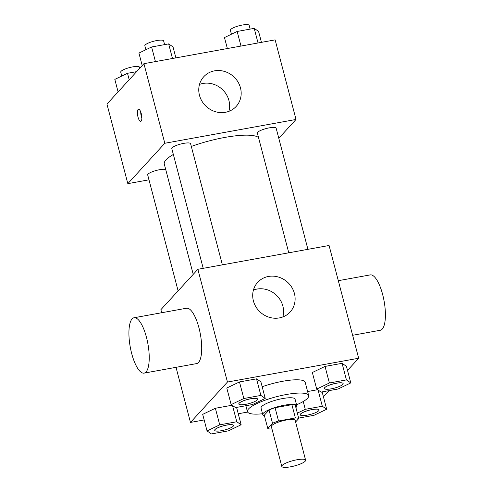 <?xml version="1.0" encoding="UTF-8"?>
<svg xmlns="http://www.w3.org/2000/svg" width="492" height="492" viewBox="0 0 492 492"><rect width="100%" height="100%" fill="white"/><g stroke="black" fill="none" stroke-linecap="round" stroke-linejoin="round"><path stroke-width="0.74" d="M305.188 461.213A12.312 2.749 -14.7 0 1 292.42 466.434A12.312 2.749 -14.7 0 1 281.799 466.422A12.312 2.749 -14.7 0 1 293.011 460.641A12.312 2.749 -14.7 0 1 305.612 460.174A12.312 2.749 -14.7 0 1 305.188 461.213M281.799 466.422L271.356 426.626A12.312 2.749 -14.7 0 1 282.568 420.844A12.312 2.749 -14.7 0 1 295.175 420.377L305.612 460.174M267.777 428.471L264.296 415.205L269.038 410.027A16.716 3.733 -14.7 0 1 275.071 407.727L291.897 404.67L295.378 417.936L278.546 420.992A16.716 3.733 -14.7 0 0 272.519 423.292L267.777 428.471A16.716 3.733 -14.7 0 0 271.154 429.067L271.959 428.919M295.594 421.988L298.761 418.532A16.716 3.733 -14.7 0 0 295.378 417.936M291.897 404.67A16.716 3.733 -14.7 0 1 295.28 405.267L298.761 418.532M295.883 407.567A17.589 3.924 165.3 0 0 296.799 405.771A17.589 3.924 165.3 0 0 278.792 406.441A17.589 3.924 165.3 0 0 262.777 414.701A17.589 3.924 165.3 0 0 264.45 415.814M262.777 414.701L261.037 408.065A17.589 3.924 -14.7 0 1 277.051 399.805A17.589 3.924 -14.7 0 1 295.059 399.141L296.799 405.771M275.071 407.727L278.546 420.992M269.038 410.027L272.519 423.292M262.525 413.747A31.654 7.066 -14.7 0 1 247.427 411.638A31.654 7.066 -14.7 0 1 276.252 396.767A31.654 7.066 -14.7 0 1 308.668 395.568A31.654 7.066 -14.7 0 1 307.568 398.249A31.654 7.066 -14.7 0 1 296.547 404.824M262.175 386.743A31.654 7.066 -14.7 0 1 305.188 382.302L308.668 395.568M219.727 424.848L215.373 408.268L232.064 405.236L215.373 408.268L202.692 414.356L207.046 430.937L211.406 433.932L228.454 430.838L241.135 424.75L236.769 421.755L219.727 424.848L207.046 430.937M236.781 408.169L235.871 407.542L236.781 408.169L241.135 424.75M265.237 398.428L260.889 381.841L256.523 378.846L239.481 381.94L226.8 388.028L231.148 404.608L235.514 407.604L252.556 404.516L265.237 398.428L260.877 395.427L243.829 398.52L231.148 404.608M347.512 370.414L358.656 358.244L227.445 382.05L190.472 422.431L204.162 419.947M238.251 413.76L247.605 412.062M323.41 396.743L328.994 390.648M317.617 389.713L307.605 391.534L317.617 389.713M322.334 392.647L321.417 392.019L322.334 392.647L326.682 409.227L322.322 406.232L305.274 409.326L297.346 413.132M350.79 382.905L346.442 366.319L342.075 363.324L325.034 366.417L312.346 372.506L316.7 389.086L321.061 392.081L338.109 388.994L350.79 382.905L346.423 379.904L329.382 382.997L316.7 389.086M358.656 358.244L329.074 245.49L197.864 269.296L160.89 309.671L161.696 312.734M176.019 367.333L190.472 422.431M197.864 269.296L227.445 382.05M294.413 293.466A21.986 20.252 -137.5 0 1 290.126 312.033A21.986 20.252 -137.5 0 1 260.237 312.125A21.986 20.252 -137.5 0 1 257.697 282.34A21.986 20.252 -137.5 0 1 278.552 277.082A21.986 20.252 -137.5 0 1 294.413 293.466M134.052 317.752L186.536 308.226A28.136 8.967 79.7 0 1 199.727 331.042A28.136 8.967 79.7 0 1 198.522 362.444A28.136 8.967 79.7 0 1 196.585 363.6L144.095 373.121A28.136 8.967 79.7 0 1 130.251 347.038A28.136 8.967 79.7 0 1 134.052 317.752A28.136 8.967 79.7 0 1 147.243 340.562A28.136 8.967 79.7 0 1 146.032 371.964A28.136 8.967 79.7 0 1 144.095 373.121M352.635 335.286L380.279 330.267A28.136 8.967 -100.3 0 0 384.08 300.981A28.136 8.967 -100.3 0 0 370.236 274.899L338.312 280.686M253.442 290.04A21.986 20.252 -137.5 0 1 282.863 306.079A21.986 20.252 -137.5 0 1 282.832 316.953M193.227 274.358L164.291 164.051A49.243 10.99 -14.7 0 1 173.344 154.463M191.314 146.444A49.243 10.99 -14.7 0 1 258.528 137.551M307.924 249.327L276.141 128.166A9.711 2.165 165.3 0 0 267.765 128.16A9.711 2.165 165.3 0 0 257.697 132.274A9.711 2.165 165.3 0 0 257.359 133.098L288.767 252.802M178.116 290.864L147.705 174.943A9.711 2.165 -14.7 0 1 154.894 170.853A9.711 2.165 -14.7 0 1 165.706 169.445M203.214 268.325L171.813 148.621A9.711 2.165 -14.7 0 1 180.65 144.058A9.711 2.165 -14.7 0 1 190.588 143.689L222.378 264.85M278.792 138.277L296.018 119.464L164.802 143.27L127.834 183.651L148.984 179.814M296.018 119.464L275.133 39.87L143.922 63.677L106.948 104.058L127.834 183.651M143.922 63.677L164.802 143.27M240.471 87.853A21.986 20.252 -137.5 0 1 236.185 106.413A21.986 20.252 -137.5 0 1 206.296 106.506A21.986 20.252 -137.5 0 1 203.756 76.727A21.986 20.252 -137.5 0 1 224.61 71.469A21.986 20.252 -137.5 0 1 240.471 87.853M141.149 121.106A6.156 1.962 79.7 0 1 140.724 121.358A6.156 1.962 79.7 0 1 137.698 115.651A6.156 1.962 79.7 0 1 138.529 109.242A6.156 1.962 79.7 0 1 141.413 114.236A6.156 1.962 79.7 0 1 141.149 121.106M141.85 118.129A6.156 1.962 79.7 0 1 140.712 111.875M199.494 84.421A21.986 20.252 -137.5 0 1 228.921 100.466A21.986 20.252 -137.5 0 1 228.891 111.333M261.449 42.355L258.564 31.365L254.204 28.37L237.156 31.463L224.475 37.552L227.359 48.536M254.204 28.37L258.036 42.97M237.156 31.463L240.988 46.064M231.418 34.212L230.391 30.289A9.711 2.165 -14.7 0 1 239.229 25.725A9.711 2.165 -14.7 0 1 249.167 25.363L250.151 29.102M175.896 57.878L173.012 46.888L168.651 43.893L151.604 46.98L138.922 53.075L142.2 65.559M168.651 43.893L172.483 58.493M151.604 46.98L155.435 61.586M145.872 49.735L144.839 45.811A9.711 2.165 -14.7 0 1 153.676 41.248A9.711 2.165 -14.7 0 1 163.621 40.885L164.599 44.624M136.616 71.654L127.502 73.308L114.82 79.396L118.092 91.887M127.502 73.308L129.193 79.765M121.764 76.063L120.737 72.139A9.711 2.165 -14.7 0 1 129.574 67.576A9.711 2.165 -14.7 0 1 139.513 67.207L139.777 68.204M324.363 388.483A9.711 2.165 -14.7 0 1 324.357 388.459A9.711 2.165 -14.7 0 1 333.195 383.901A9.711 2.165 -14.7 0 1 343.133 383.532A9.711 2.165 -14.7 0 1 343.139 383.557L343.145 383.582A9.711 2.165 -14.7 0 1 342.813 384.406A9.711 2.165 -14.7 0 1 332.746 388.526A9.711 2.165 -14.7 0 1 324.369 388.514A9.711 2.165 -14.7 0 1 333.207 383.951A9.711 2.165 -14.7 0 1 343.145 383.582M346.442 366.319L342.075 363.324L346.423 379.904M342.075 363.324L325.034 366.417L329.382 382.997M325.034 366.417L312.346 372.506M238.817 404.037A9.711 2.165 -14.7 0 1 247.66 399.473A9.711 2.165 -14.7 0 1 257.599 399.104A9.711 2.165 -14.7 0 1 257.261 399.928A9.711 2.165 -14.7 0 1 247.193 404.043A9.711 2.165 -14.7 0 1 238.817 404.037L238.804 403.981A9.711 2.165 -14.7 0 1 238.804 403.981A9.711 2.165 -14.7 0 1 247.642 399.424A9.711 2.165 -14.7 0 1 257.587 399.055A9.711 2.165 -14.7 0 1 257.593 399.08M260.889 381.841L256.523 378.846L260.877 395.427M256.523 378.846L239.481 381.94L243.829 398.52M239.481 381.94L226.8 388.028M298.65 418.102L314.001 415.316L326.682 409.227M300.255 414.811A9.711 2.165 -14.7 0 1 300.249 414.787A9.711 2.165 -14.7 0 1 309.087 410.223A9.711 2.165 -14.7 0 1 319.031 409.861A9.711 2.165 -14.7 0 1 319.037 409.885A9.711 2.165 -14.7 0 1 318.705 410.734A9.711 2.165 -14.7 0 1 308.638 414.848A9.711 2.165 -14.7 0 1 300.261 414.836A9.711 2.165 -14.7 0 1 309.105 410.279A9.711 2.165 -14.7 0 1 319.044 409.91L319.031 409.861M318.072 390.027L322.322 406.232M303.226 401.515L305.274 409.326M214.709 430.334A9.711 2.165 -14.7 0 1 214.697 430.309A9.711 2.165 -14.7 0 1 223.54 425.746A9.711 2.165 -14.7 0 1 233.479 425.383A9.711 2.165 -14.7 0 1 233.485 425.408L233.491 425.432A9.711 2.165 -14.7 0 1 233.159 426.257A9.711 2.165 -14.7 0 1 223.085 430.371A9.711 2.165 -14.7 0 1 214.715 430.359A9.711 2.165 -14.7 0 1 223.553 425.801A9.711 2.165 -14.7 0 1 233.491 425.432M232.519 405.549L236.769 421.755M215.373 408.268L202.692 414.356M245.877 405.728L247.427 411.638"/></g></svg>
